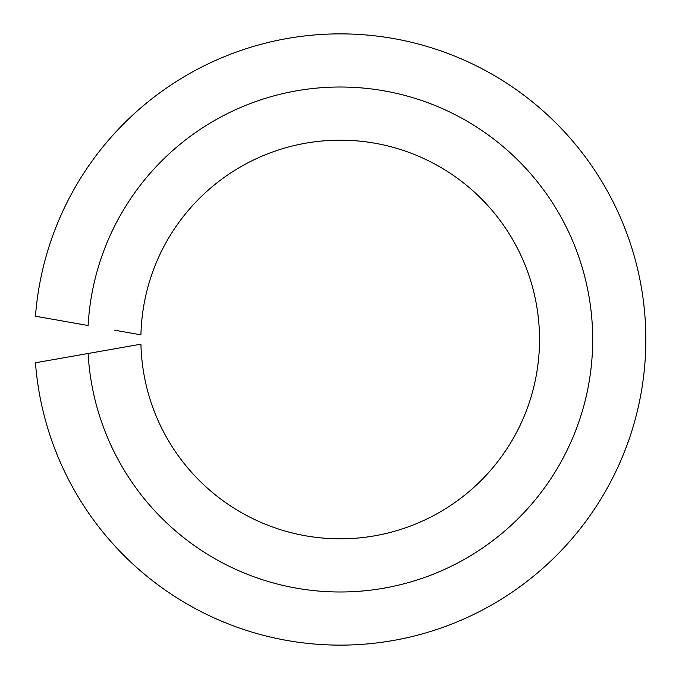 <?xml version="1.0" encoding="UTF-8"?>
<svg xmlns="http://www.w3.org/2000/svg" width="679" height="679" viewBox="0 0 679 679"><rect width="100%" height="100%" fill="white"/><g stroke="black" fill="none" stroke-linecap="round" stroke-linejoin="round"><path stroke-width="1.02" d="M114.496 348.836L88.109 353.487A252.478 252.478 0 0 0 470.462 555.787A252.478 252.478 0 0 0 470.462 123.213A252.478 252.478 0 0 0 88.109 325.513L35.461 316.227A305.635 305.635 0 0 1 499.693 78.781A305.635 305.635 0 0 1 499.693 600.219A305.635 305.635 0 0 1 35.461 362.773L140.935 344.177A199.329 199.329 0 0 0 441.214 511.338A199.329 199.329 0 0 0 441.214 167.662A199.329 199.329 0 0 0 140.935 334.823L114.496 330.164"/></g></svg>
